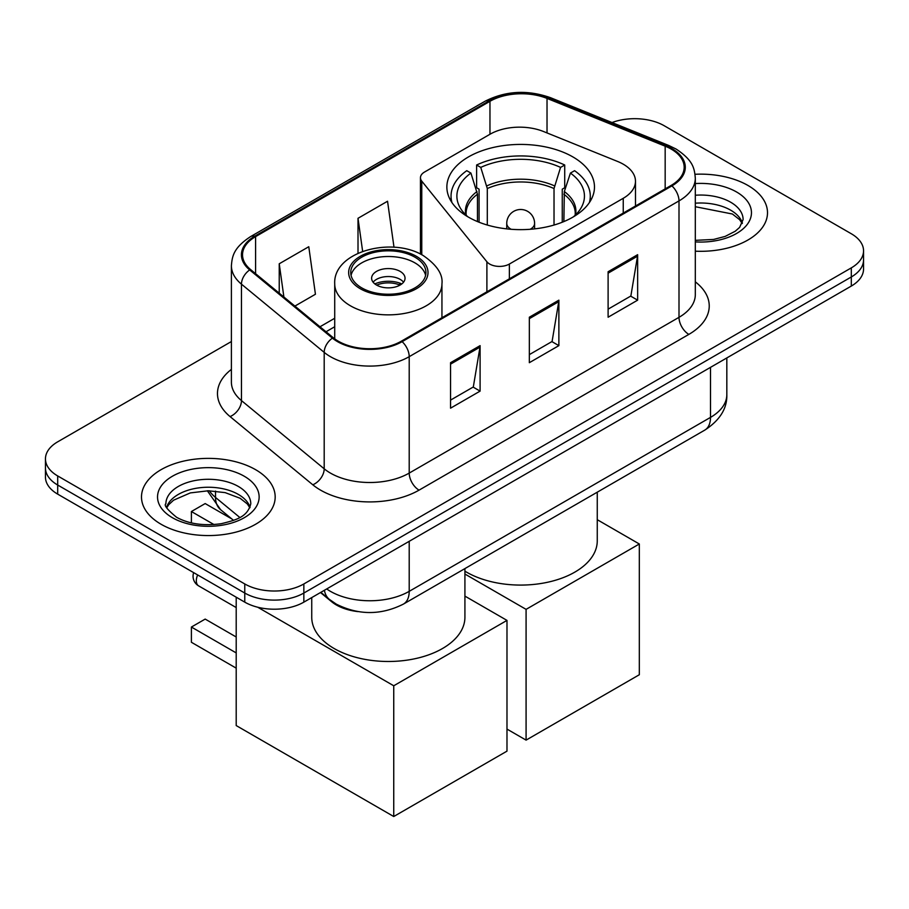 <?xml version="1.0" encoding="UTF-8"?>
<svg xmlns="http://www.w3.org/2000/svg" width="909" height="909" viewBox="0 0 909 909"><rect width="100%" height="100%" fill="white"/><g stroke="black" fill="none" stroke-linecap="round" stroke-linejoin="round"><path stroke-width="1.36" d="M623.244 164.188A41.78 24.123 0 0 0 617.666 161.484L543.537 131.521A41.78 24.123 0 0 0 490.042 134.225L424.537 172.04A13.93 8.045 0 0 0 420.458 177.732A13.93 8.045 0 0 0 421.765 181.13L486.894 261.769A13.93 8.045 0 0 0 509.358 264.053L623.244 198.298A41.78 24.123 0 0 0 635.482 181.243A41.78 24.123 0 0 0 623.244 164.188M572.852 156.905A73.799 42.609 0 0 0 492.428 147.667A73.799 42.609 0 0 0 446.864 187.027A73.799 42.609 0 0 0 468.487 217.16A73.799 42.609 0 0 0 548.911 226.398A73.799 42.609 0 0 0 594.475 187.027A73.799 42.609 0 0 0 572.852 156.905M358.101 611.621A41.78 24.123 180 0 1 331.683 601.758L320.491 592.532M231.397 341.534L57.687 441.831A41.78 24.123 0 0 0 45.45 458.886L45.45 477.077A41.78 24.123 0 0 0 57.687 494.132L244.771 602.144A41.78 24.123 0 0 0 303.845 602.144L851.313 286.062A41.78 24.123 0 0 0 863.55 269.007L863.55 259.917A41.78 24.123 0 0 1 851.313 276.972A41.78 24.123 0 0 0 863.55 259.917L863.55 250.816A41.78 24.123 0 0 0 851.313 233.761L664.229 125.749A41.78 24.123 0 0 0 612.018 122.545M45.45 458.886A41.78 24.123 0 0 0 57.687 475.941L244.771 583.953A41.78 24.123 0 0 0 303.845 583.953L303.845 593.043L851.313 276.972L303.845 593.043A41.78 24.123 0 0 1 244.771 593.043A41.78 24.123 0 0 0 303.845 593.043L303.845 602.144M57.687 475.941L57.687 485.031L244.771 593.043L57.687 485.031A41.78 24.123 0 0 1 45.45 467.976A41.78 24.123 0 0 0 57.687 485.031L57.687 494.132M747.925 185.447A66.846 38.587 0 0 0 695.044 174.278A66.846 38.587 0 0 1 747.925 185.447A66.846 38.587 0 0 1 767.503 212.729A66.846 38.587 0 0 0 747.925 185.447M255.599 469.68A66.846 38.587 0 0 0 182.754 461.317A66.846 38.587 0 0 0 141.497 496.973A66.846 38.587 0 0 0 161.075 524.254A66.846 38.587 0 0 0 233.92 532.629A66.846 38.587 0 0 0 275.177 496.973A66.846 38.587 0 0 0 255.599 469.68A66.846 38.587 0 0 0 182.754 461.317A66.846 38.587 0 0 0 141.497 496.973A66.846 38.587 0 0 0 161.075 524.254A66.846 38.587 0 0 0 233.92 532.629A66.846 38.587 0 0 0 275.177 496.973A66.846 38.587 0 0 0 255.599 469.68M671.126 149.053A44.564 25.725 180 0 1 684.17 167.245A44.564 25.725 180 0 1 671.126 185.436L401.323 341.205A44.564 25.725 180 0 1 333.319 337.773L250.589 269.564A44.564 25.725 180 0 1 242.533 254.804A44.564 25.725 180 0 1 255.588 236.613L489.962 101.297A44.564 25.725 180 0 1 547.025 98.411L665.172 146.179A44.564 25.725 180 0 1 671.126 149.053M671.91 148.599A45.677 26.372 0 0 0 665.808 145.645L547.673 97.888A45.677 26.372 0 0 0 489.178 100.842L254.793 236.158A45.677 26.372 0 0 0 249.68 269.928L332.41 338.137A45.677 26.372 0 0 0 402.119 341.659L671.91 185.891A45.677 26.372 0 0 0 671.91 148.599M450.557 362.691L450.557 408.175L480.1 391.12L480.1 345.636L450.557 362.691M450.557 400.108L473.316 386.973L479.986 347.147A11.135 6.431 -120 0 0 480.1 345.636M473.112 387.086L480.1 391.12M608.11 271.734L608.11 317.218L637.641 300.163L637.641 254.679L608.11 271.734M608.11 309.151L630.857 296.016L637.527 256.19A11.135 6.431 -120 0 0 637.641 254.679M630.653 296.129L637.641 300.163M529.333 317.218L529.333 362.691L558.876 345.636L558.876 300.163L529.333 317.218M529.333 354.624L552.081 341.489L558.751 301.674A11.135 6.431 -120 0 0 558.876 300.163M551.888 341.602L558.876 345.636M695.317 251.191A66.846 38.587 0 0 0 767.503 212.729A66.846 38.587 0 0 1 695.317 251.191M303.845 583.953L851.313 267.871A41.78 24.123 0 0 0 863.55 250.816M294.902 306.094L315.434 294.243L308.776 246.725L279.233 263.78L279.233 293.175M394.006 247.259L387.541 201.241L358.01 218.296L358.01 253.225M358.01 218.296L362.646 251.35M279.233 263.78L283.892 297.016M477.464 221.58L477.464 194.219L470.919 173.085A63.778 36.826 0 0 0 460.454 208.275A63.778 36.826 0 0 0 467.953 216.853M479.077 222.228L479.077 189.174L476.611 187.743L476.611 165.006A69.629 40.201 0 0 1 564.728 165.006L560.569 167.404A63.778 36.826 0 0 0 480.759 167.404L487.304 188.538L487.304 225.046M554.024 225.046L554.024 188.538L560.569 167.404M464.919 571.182A76.583 44.223 0 0 0 466.51 572.125A76.583 44.223 0 0 0 549.979 581.715A76.583 44.223 0 0 0 597.258 540.866L597.258 492.189M564.728 165.006L564.728 187.743L562.262 189.174L562.262 222.228M470.919 173.085L466.76 170.687A69.629 40.201 0 0 0 451.046 196.128A69.629 40.201 0 0 0 451.943 202.559M480.759 167.404L476.611 165.006M589.396 202.559A69.629 40.201 0 0 0 590.293 196.128A69.629 40.201 0 0 0 574.579 170.687L570.42 173.085L564.341 191.549L563.875 221.58M573.386 216.853A63.778 36.826 0 0 0 580.874 208.275A63.778 36.826 0 0 0 570.42 173.085M526.084 740.119L526.084 609.36L639.322 543.991L639.322 674.739L526.084 740.119L506.983 729.086M526.084 609.36L464.919 574.045M597.258 519.698L639.322 543.991M414.913 257.179A37.599 21.702 0 0 0 373.94 252.475A37.599 21.702 0 0 0 350.738 272.53A37.599 21.702 0 0 0 361.748 287.88A37.599 21.702 0 0 0 402.721 292.584A37.599 21.702 0 0 0 425.935 272.53A37.599 21.702 0 0 0 414.913 257.179M425.605 275.37A37.599 21.702 0 0 0 414.913 262.871A37.599 21.702 0 0 0 376.258 257.656A37.599 21.702 0 0 0 351.056 275.37M311.742 597.588L311.742 617.268A76.583 44.223 0 0 0 334.171 648.537A76.583 44.223 0 0 0 417.64 658.116A76.583 44.223 0 0 0 464.919 617.268L464.919 568.591M400.142 271.393A16.714 9.647 0 0 0 381.939 269.303A16.714 9.647 0 0 0 371.622 278.222A16.714 9.647 0 0 0 376.519 285.04A16.714 9.647 0 0 0 394.722 287.13A16.714 9.647 0 0 0 405.039 278.222A16.714 9.647 0 0 0 400.142 271.393M403.551 282.199A16.714 9.647 0 0 0 400.142 279.358A16.714 9.647 0 0 0 373.11 282.199M374.826 283.903A22.282 12.862 180 0 1 400.858 283.494L400.858 284.608M376.656 285.119A19.498 11.26 180 0 1 398.846 284.653L400.858 283.494M398.517 285.869L398.846 284.653M236.204 668.149L191.401 642.277L191.401 627.04L236.204 652.912M393.745 816.521L393.745 685.772L506.983 620.393L506.983 751.141L393.745 816.521L236.204 725.564L236.204 597.19M393.745 685.772L257.69 607.212M464.919 596.111L506.983 620.393M191.401 627.04L205.184 619.086L236.204 636.993M231.818 518.948L205.184 503.563L191.401 511.528L213.979 524.561M191.401 511.528L191.401 522.891M331.683 601.156L331.683 601.758M421.765 181.13L421.765 254.759M486.894 261.769L486.894 291.8M509.358 264.053L509.358 278.836M623.244 198.298L623.244 213.081M326.695 588.952A55.699 32.156 0 0 0 330.433 591.339A55.699 32.156 0 0 0 409.209 591.339L710.508 417.39A55.699 32.156 0 0 0 726.825 394.642C727.234 408.471 719.871 420.299 704.736 430.139L403.437 604.087A27.849 16.078 60 0 0 409.209 591.339L409.209 541.309M710.508 367.361L710.508 417.39A27.849 16.078 60 0 1 704.736 430.139M324.433 590.259A27.849 18.623 129.5 0 0 329.285 599.315L320.832 592.338M851.313 286.062L851.313 267.871M244.771 602.144L244.771 583.953M209.32 490.78A55.699 32.156 0 0 0 215.513 497.439L215.513 491.099M233.556 520.38L220.614 509.699A27.849 18.623 129.5 0 1 215.513 497.439L239.794 517.46M695.317 281.847A69.629 40.201 180 0 1 688.852 334.387L419.049 490.144A13.93 8.045 60 0 1 409.209 473.089L679 317.332A55.699 32.156 0 0 0 695.317 294.596L695.317 178.164A55.699 32.156 180 0 1 679 200.9A13.93 8.045 -120 0 0 671.91 185.891M419.049 490.144A69.629 40.201 180 0 1 320.593 490.144A69.629 40.201 180 0 1 312.787 484.781L230.057 416.572A69.629 40.201 180 0 1 231.397 369.395M330.433 473.089A55.699 32.156 0 0 0 409.209 473.089L409.209 356.669A55.699 32.156 180 0 1 324.195 352.374L241.464 284.165A55.699 32.156 180 0 1 231.397 265.723L231.397 382.144A55.699 32.156 0 0 0 241.464 400.596L324.195 468.805A55.699 32.156 0 0 0 330.433 473.089M695.317 178.164C694.419 168.597 693.533 160.632 676.114 149.053L668.797 145.497A13.93 6.522 112 0 0 665.808 145.645M668.797 145.497L550.649 97.74C527.584 89.571 505.688 90.764 484.974 101.285A13.93 8.045 60 0 1 489.178 100.842M254.793 236.158A13.93 8.045 -120 0 0 250.589 236.601C233.704 247.68 232.17 256.02 231.397 265.723M249.68 269.928A13.93 9.317 129.5 0 0 241.464 284.165L241.464 400.596A13.93 9.317 -50.5 0 1 230.057 416.572M550.649 97.74A13.93 6.522 112 0 0 547.673 97.888M332.41 338.137A13.93 9.317 129.5 0 0 324.195 352.374L324.195 468.805A13.93 9.317 -50.5 0 1 312.787 484.781M402.119 341.659A13.93 8.045 60 0 1 409.209 356.669L679 200.9L679 317.332A13.93 8.045 60 0 0 688.852 334.387M255.588 236.613L255.588 273.677M665.172 146.179L665.172 188.879M547.025 98.411L547.025 132.93M489.962 101.297L489.962 134.271M334.717 318.264L319.979 326.774M529.333 318.661L558.751 301.674M608.11 273.177L637.527 256.19M450.557 364.134L479.986 347.147M742.403 223.057A42.439 24.509 0 0 0 730.677 210.184A42.439 24.509 0 0 0 695.317 203.196M695.317 240.34L713.622 239.442L725.166 236.408L735.233 231.25L739.631 227.375L743.107 219.546A42.439 24.509 0 0 0 730.677 202.23A42.439 24.509 0 0 0 695.317 195.242M695.317 241.896A50.802 29.327 0 0 0 746.505 225.364A50.802 29.327 0 0 0 736.585 191.992A50.802 29.327 0 0 0 695.317 183.561M477.464 194.219A54.585 31.52 0 0 0 466.078 213.479L466.203 215.285M554.024 188.538A54.585 31.52 0 0 0 487.304 188.538M476.998 191.549A55.233 31.895 0 0 0 465.84 214.933M554.49 185.868A55.233 31.895 0 0 0 486.849 185.868M575.499 214.933A55.233 31.895 0 0 0 564.341 191.549M575.136 215.285L575.249 213.479A54.585 31.52 0 0 0 563.875 194.219M511.153 229.284A13.93 8.045 180 0 1 510.824 229.102A13.93 8.045 180 0 1 506.745 223.421L506.745 228.875M534.594 228.875L534.594 223.421A13.93 8.045 180 0 1 530.515 229.102A13.93 8.045 180 0 1 530.186 229.284M360.271 288.732A39.689 22.918 0 0 0 416.39 288.732A39.689 22.918 0 0 0 416.39 256.327A39.689 22.918 0 0 0 360.271 256.327A39.689 22.918 0 0 0 360.271 288.732M441.944 317.752L441.944 283.903A53.608 30.951 180 0 1 408.845 312.503A53.608 30.951 180 0 1 350.419 305.788A53.608 30.951 180 0 1 334.717 283.903L334.717 338.864M197.651 574.942A11.135 6.431 120 0 0 196.321 580.771A11.135 6.431 120 0 0 198.628 585.873L236.204 607.564M250.077 507.29A42.439 24.509 0 0 0 238.351 494.428A42.439 24.509 0 0 0 195.742 488.349A42.439 24.509 0 0 0 166.597 507.29M238.351 486.463A42.439 24.509 0 0 0 192.094 481.156A42.439 24.509 0 0 0 165.892 503.791C163.665 505.109 167.233 509.608 176.596 517.301C188.833 523.982 203.741 526.118 221.296 523.686C236.874 519.891 247.532 516.789 250.782 503.791A42.439 24.509 0 0 0 238.351 486.463M172.415 517.71A50.802 29.327 0 0 0 244.26 517.71A50.802 29.327 0 0 0 244.26 476.236A50.802 29.327 0 0 0 172.415 476.236A50.802 29.327 0 0 0 172.415 517.71M420.458 177.732L420.458 254.088M635.482 181.243L635.482 206.013M403.437 604.087C381.03 615.348 358.612 615.348 336.205 604.087L329.285 599.315M726.825 394.642L726.825 357.941M220.614 509.699L207.354 490.78M484.974 101.285L250.589 236.601M334.717 326.74L326.036 331.762M742.199 223.534L739.631 219.683L732.404 214.013L695.317 206.718M451.046 201.162L451.046 196.128M590.293 201.162L590.293 196.128M534.594 223.421A13.93 13.93 0 0 0 513.71 211.354A13.93 13.93 0 0 0 506.745 223.421M441.944 283.903C443.115 274.461 436.922 265.042 423.355 255.645C391.745 236.079 332.864 251.77 334.717 283.903M193.651 572.636A11.135 11.135 0 0 0 198.628 585.873M249.873 507.767L247.305 503.927L240.078 498.246L225.148 492.621L208.297 490.78L190.345 492.905L173.585 500.189L168.733 504.688L166.802 507.767"/></g></svg>
